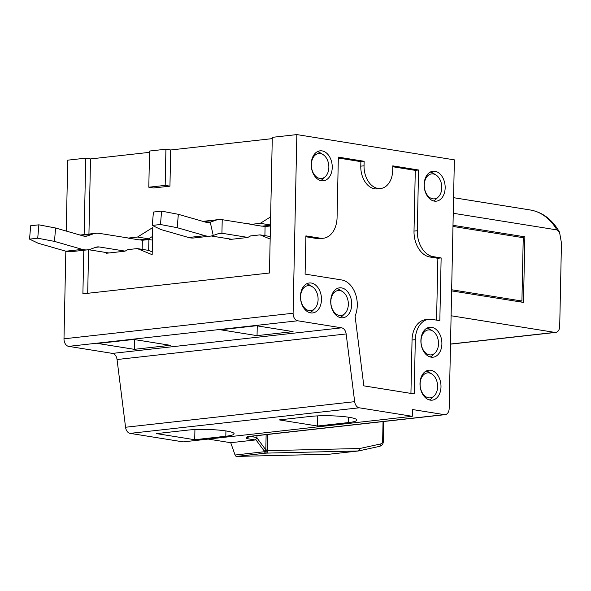 <?xml version="1.0" encoding="UTF-8"?>
<svg xmlns="http://www.w3.org/2000/svg" width="591" height="591" viewBox="0 0 591 591"><rect width="100%" height="100%" fill="white"/><g stroke="black" fill="none" stroke-linecap="round" stroke-linejoin="round"><path stroke-width="0.89" d="M249.217 436.52L445.149 414.646A6.848 4.743 -96.4 0 1 444.247 414.623L412.422 409.519L412.282 416.308L183.173 441.883L130.116 433.373A6.848 4.743 83.6 0 1 125.558 427.249L354.666 401.673L346.156 333.952A6.848 4.743 83.6 0 0 341.605 327.828L297.731 320.787A6.848 4.743 -96.4 0 1 293.099 313.237L296.845 134.593L454.368 159.858L449.16 408.61A6.848 4.743 -96.4 0 1 445.149 414.646M170.696 149.974L165.923 149.205L149.56 151.037L148.799 187.214L153.571 187.982L169.942 186.158L170.696 149.974L272.266 138.634M123.955 237.316L125.277 237.168L128.114 238.092L137.526 237.035L152.744 227.557L152.175 254.691L137.282 248.575L148.422 250.355L152.234 251.921M66.251 231.074L67.736 160.168L85.739 158.159L90.512 158.927L149.53 152.338M83.804 250.259L82.895 293.838L269.452 273.012L272.296 137.334L296.845 134.593M90.512 158.927L88.938 234.073M88.606 249.712L87.697 293.306M270.626 216.882L260.262 223.339L250.85 224.388L248.013 223.464L246.691 223.612M229.242 238.882L229.227 239.547L247.725 237.486L250.606 235.92L260.025 234.871L270.168 239.037M106.506 252.579L106.491 253.251L124.989 251.182L127.87 249.624L137.282 248.575M65.83 251.182L63.991 338.813A6.848 4.743 83.6 0 0 68.622 346.363L112.497 353.403A6.848 4.743 -96.4 0 1 117.048 359.527L125.558 427.249M85.739 158.159L84.136 234.605M293.055 331.617L256.457 325.744L220.45 329.763L257.048 335.636L293.055 331.617M170.319 345.314L133.721 339.448L97.714 343.467L134.312 349.333L170.319 345.314M134.312 349.333L134.519 339.574M453.253 213.277L556.936 229.906L559.544 232.204L561.45 242.99L559.707 326.372A6.848 4.743 -96.4 0 1 555.688 332.415A6.848 4.743 -96.4 0 1 554.786 332.393L451.103 315.764M451.627 290.89L523.486 302.415L524.86 236.836L453.002 225.311M520.686 237.301L524.86 236.836M208.195 439.091L230.726 442.703L235.055 455.018A2.283 1.581 83.6 0 0 236.622 456.407L328.995 454.25L358.449 450.963L379.658 446.331A2.283 1.64 -102.3 0 0 380.811 443.915L359.823 448.503L267.56 450.66A2.283 1.64 88.7 0 1 266.076 453.12A2.283 1.581 -96.4 0 1 264.509 451.731L264.288 451.096L265.81 449.906L266.127 434.636M412.282 416.308L359.225 407.797A6.848 4.743 -96.4 0 1 354.666 401.673M310.356 416.433L279.262 419.898L317.456 426.022L348.55 422.558A27.393 3.723 -178.8 0 0 356.846 420.068A27.393 3.723 -178.8 0 0 349.089 417.298A27.393 3.723 -178.8 0 0 310.356 416.433M187.62 430.13L156.526 433.602L194.72 439.726L225.806 436.254A27.393 3.723 -178.8 0 0 234.102 433.764A27.393 3.723 -178.8 0 0 226.353 431.002A27.393 3.723 -178.8 0 0 187.62 430.13M128.114 238.092L139.247 239.88L148.666 238.823L152.559 236.4M137.526 237.035L148.666 238.823M194.72 439.726L194.927 429.591M257.255 325.87L257.048 335.636M250.85 224.388L261.99 226.176L270.456 225.23M260.025 234.871L270.22 236.503M260.262 223.339L270.456 224.972M270.442 225.969L265.086 226.56L264.901 235.654M247.858 237.412L221.935 233.253A13.696 9.486 83.6 0 0 220.133 233.209A13.696 9.486 83.6 0 0 218.655 233.548L213.24 235.462A27.393 18.978 -96.4 0 1 210.278 236.141A27.393 18.978 -96.4 0 1 204.988 235.676L177.204 227.69L160.471 224.506L161.594 211.127L153.416 212.043L152.286 225.422L160.841 229.515L188.618 237.501A27.393 18.978 83.6 0 0 193.914 237.966L210.278 236.141M161.594 211.127L178.334 214.311L206.111 222.29A13.696 9.486 83.6 0 0 208.763 222.526A13.696 9.486 83.6 0 0 210.241 222.186L215.656 220.273A27.393 18.978 -96.4 0 1 218.611 219.593A27.393 18.978 -96.4 0 1 222.216 219.689L250.185 224.174M262.389 226.131L265.086 226.56M231.702 239.274L211.26 235.994M152.286 225.422L160.471 224.506M178.334 214.311L177.204 227.69M451.65 289.76L521.919 301.026L523.242 237.708L452.979 226.442M521.919 301.026L517.746 301.491M317.456 426.022L317.663 415.887M230.726 442.703L255.275 439.963L256.915 437.872L257.004 435.648M249.491 436.49L246.07 438.485L247.326 436.609L444.247 414.623M235.055 455.018L264.509 451.723A2.283 0.517 -19.4 0 0 267.56 450.66L267.339 450.032A2.283 0.517 160.6 0 1 266.076 450.63A2.283 0.517 160.6 0 1 264.288 451.096L255.859 439.689M236.622 456.407L266.076 453.12L358.449 450.963L359.823 448.503M434.348 201.117A15.07 10.439 83.6 0 0 436.335 201.169A15.07 10.439 83.6 0 0 445.141 186.46A15.07 10.439 83.6 0 0 434.976 171.272A15.07 10.439 83.6 0 0 432.989 171.22A15.07 10.439 83.6 0 0 424.175 185.929A15.07 10.439 83.6 0 0 434.348 201.117M431.083 357.149A15.07 10.439 83.6 0 0 433.063 357.2A15.07 10.439 83.6 0 0 441.876 342.492A15.07 10.439 83.6 0 0 431.703 327.303A15.07 10.439 83.6 0 0 429.723 327.251A15.07 10.439 83.6 0 0 420.91 341.96A15.07 10.439 83.6 0 0 431.083 357.149M430.182 400.114A15.07 10.439 83.6 0 0 432.161 400.166A15.07 10.439 83.6 0 0 440.975 385.458A15.07 10.439 83.6 0 0 430.802 370.269A15.07 10.439 83.6 0 0 428.822 370.217A15.07 10.439 83.6 0 0 420.009 384.926A15.07 10.439 83.6 0 0 430.182 400.114M300.479 296.276A15.07 10.439 83.6 0 0 312.654 312.935A15.07 10.439 83.6 0 0 321.482 299.644A15.07 10.439 83.6 0 0 309.315 282.986A15.07 10.439 83.6 0 0 300.479 296.276M330.716 301.122A15.07 10.439 83.6 0 0 342.883 317.781A15.07 10.439 83.6 0 0 351.719 304.491A15.07 10.439 83.6 0 0 339.544 287.832A15.07 10.439 83.6 0 0 330.716 301.122M311.228 164.128A15.07 10.439 83.6 0 0 323.403 180.787A15.07 10.439 83.6 0 0 332.238 167.497A15.07 10.439 83.6 0 0 320.063 150.838A15.07 10.439 83.6 0 0 311.228 164.128M305.096 274.098L341.694 279.964A23.056 15.972 -96.4 0 1 355.073 316.059L363.834 385.849L414.18 393.924L415.318 339.655A23.056 15.972 -96.4 0 1 428.837 319.31A23.056 15.972 -96.4 0 1 431.866 319.384L439.83 320.662L441.137 257.92L433.181 256.642A23.514 16.289 -96.4 0 1 417.283 230.741L418.561 170.001L392.779 165.864L392.69 170.385A20.545 14.236 -96.4 0 1 380.648 188.507A20.545 14.236 -96.4 0 1 377.937 188.44A20.545 14.236 -96.4 0 1 364.049 165.79L364.137 161.269L338.348 157.132L337.077 217.51A23.514 16.289 -96.4 0 1 323.299 238.254A23.514 16.289 -96.4 0 1 320.204 238.173L305.894 235.883L305.096 274.098M430.263 172.077A14.841 10.276 -96.4 0 1 433.21 173.259L435.951 174.966A12.559 8.695 -96.4 0 1 441.669 185.411A12.559 8.695 -96.4 0 1 438.396 196.862A12.559 8.695 -96.4 0 1 432.767 198.812A12.559 8.695 -96.4 0 1 424.272 184.976A12.559 8.695 -96.4 0 1 433.284 173.939A12.559 8.695 -96.4 0 1 435.951 174.966M438.396 196.862L436.099 199.13A14.841 10.276 -96.4 0 1 433.484 200.933M426.998 328.116A14.841 10.276 -96.4 0 1 429.945 329.29L432.686 330.997A12.559 8.695 -96.4 0 1 438.396 341.443A12.559 8.695 -96.4 0 1 435.131 352.893A12.559 8.695 -96.4 0 1 429.494 354.851A12.559 8.695 -96.4 0 1 421.006 341.007A12.559 8.695 -96.4 0 1 430.019 329.97A12.559 8.695 -96.4 0 1 432.686 330.997M435.131 352.893L432.834 355.161A14.841 10.276 -96.4 0 1 430.218 356.964M426.096 371.082A14.841 10.276 -96.4 0 1 429.044 372.256L431.785 373.963A12.559 8.695 -96.4 0 1 437.503 384.409A12.559 8.695 -96.4 0 1 434.23 395.859A12.559 8.695 -96.4 0 1 428.593 397.817A12.559 8.695 -96.4 0 1 420.105 383.973A12.559 8.695 -96.4 0 1 429.118 372.936A12.559 8.695 -96.4 0 1 431.785 373.963M434.23 395.859L431.932 398.127A14.841 10.276 -96.4 0 1 429.317 399.93M306.589 283.843A14.841 10.276 -96.4 0 1 309.536 285.025L312.277 286.731A12.559 8.695 -96.4 0 1 317.988 297.177A12.559 8.695 -96.4 0 1 314.722 308.62A12.559 8.695 -96.4 0 1 309.086 310.578A12.559 8.695 -96.4 0 1 300.597 296.734A12.559 8.695 -96.4 0 1 309.61 285.704A12.559 8.695 -96.4 0 1 312.277 286.731M314.722 308.62L312.425 310.896A14.841 10.276 -96.4 0 1 309.81 312.691M336.818 288.689A14.841 10.276 -96.4 0 1 339.766 289.871L342.507 291.577A12.559 8.695 -96.4 0 1 348.225 302.023A12.559 8.695 -96.4 0 1 344.952 313.474A12.559 8.695 -96.4 0 1 339.315 315.424A12.559 8.695 -96.4 0 1 330.827 301.587A12.559 8.695 -96.4 0 1 339.84 290.55A12.559 8.695 -96.4 0 1 342.507 291.577M344.952 313.474L342.654 315.742A14.841 10.276 -96.4 0 1 340.039 317.544M317.337 151.702A14.841 10.276 -96.4 0 1 320.285 152.877L323.026 154.583A12.559 8.695 -96.4 0 1 328.744 165.029A12.559 8.695 -96.4 0 1 325.471 176.48A12.559 8.695 -96.4 0 1 319.834 178.43A12.559 8.695 -96.4 0 1 311.346 164.594A12.559 8.695 -96.4 0 1 320.359 153.557A12.559 8.695 -96.4 0 1 323.026 154.583M325.471 176.48L323.174 178.748A14.841 10.276 -96.4 0 1 320.558 180.55M320.204 238.173L316.931 238.542L305.879 236.769M316.931 238.542A23.514 16.289 83.6 0 0 320.026 238.616L323.299 238.254M364.137 161.269L360.865 161.639L338.325 158.019M380.648 188.507L377.376 188.876A20.545 14.236 83.6 0 1 374.664 188.81A20.545 14.236 83.6 0 1 360.776 166.16L360.865 161.639M418.561 170.001L415.288 170.363L392.764 166.751M417.283 230.734L414.01 231.088L415.288 170.363M414.01 231.088A23.514 16.289 83.6 0 0 429.908 257.004L437.865 258.282L441.137 257.92M436.572 320.145L437.865 258.282M428.837 319.31L425.564 319.679A23.056 15.972 83.6 0 0 412.045 340.017L410.93 393.399M108.966 252.978L88.524 249.698M125.122 251.116L99.199 246.957A13.696 9.486 83.6 0 0 97.397 246.912A13.696 9.486 83.6 0 0 95.919 247.252L90.504 249.166A27.393 18.978 -96.4 0 1 87.542 249.845A27.393 18.978 -96.4 0 1 82.245 249.372L54.468 241.387L55.598 228.008L38.858 224.831L30.68 225.747L29.55 239.126L38.105 243.219L65.882 251.205A27.393 18.978 83.6 0 0 71.179 251.67L87.542 249.845M55.598 228.008L83.375 235.994A13.696 9.486 83.6 0 0 86.027 236.23A13.696 9.486 83.6 0 0 87.505 235.89L92.92 233.977A27.393 18.978 -96.4 0 1 95.875 233.297A27.393 18.978 -96.4 0 1 99.48 233.386L127.449 237.87M152.485 240.109L148.895 239.532L142.35 240.264L139.653 239.828M142.165 249.35L142.35 240.264M148.673 250.458L148.895 239.532M29.55 239.126L37.735 238.21L54.468 241.387M37.735 238.21L38.858 224.831M148.799 187.214L165.17 185.389L169.942 186.158M165.923 149.205L165.17 185.389M63.991 338.813L293.099 313.237M68.622 346.363L297.731 320.787M112.497 353.403L341.605 327.828M556.936 229.906A63.924 45.278 -80.9 0 0 530.238 209.975C542.545 212.169 552.319 219.579 559.544 232.204M117.048 359.527L346.156 333.952M359.225 407.797L130.116 433.373M225.806 436.254L225.925 430.935M348.55 422.558L348.66 417.231M222.216 219.689L221.935 233.253L218.352 233.652M215.656 220.273L203.725 221.61M207.242 222.519L210.241 222.186L213.24 235.462M188.618 237.501L204.988 235.676M255.275 439.963L246.07 438.485M250.119 436.424L256.959 437.517M267.664 434.459L267.339 450.032L265.81 449.906L256.915 437.872M380.811 443.915A3.428 2.371 -96.4 0 0 382.643 440.923L383.049 421.582M382.643 440.923L383.293 441.152C383.396 443.715 382.185 445.444 379.658 446.331A2.283 1.64 -102.3 0 1 379.54 446.353L358.693 450.911M360.776 166.16L364.049 165.79M433.181 256.642L429.908 257.004M415.318 339.655L412.045 340.017M450.512 344.036L554.786 332.393M99.199 246.957L95.616 247.356M92.92 233.977L80.989 235.307M65.882 251.205L82.245 249.372M84.506 236.223L87.505 235.89M453.578 197.682L530.238 209.975M202.853 221.359L218.611 219.593M383.293 441.152L383.699 421.509M555.688 332.415L450.512 344.154M80.11 235.055L95.875 233.297"/></g></svg>
